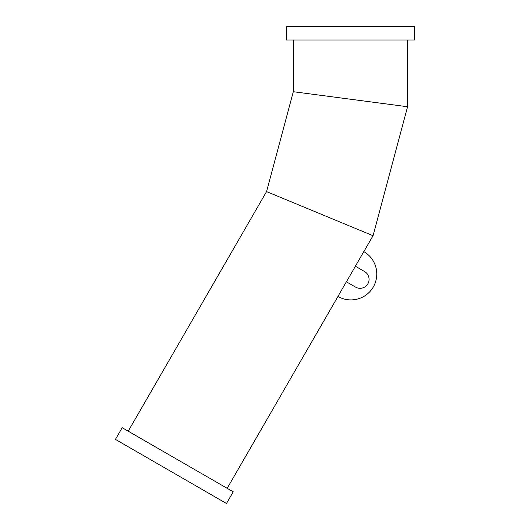 <?xml version="1.0" encoding="UTF-8"?>
<svg xmlns="http://www.w3.org/2000/svg" width="530" height="530" viewBox="0 0 530 530"><rect width="100%" height="100%" fill="white"/><g stroke="black" fill="none" stroke-linecap="round" stroke-linejoin="round"><path stroke-width="0.79" d="M227.185 488.322L337.974 296.436M346.368 281.801L337.935 296.416A25.871 25.871 0 0 0 373.312 286.969A25.871 25.871 0 0 0 363.805 251.604L355.372 266.219L364.567 271.526A8.997 8.997 0 0 1 367.86 283.815A8.997 8.997 0 0 1 355.564 287.114L346.368 281.801M346.408 281.827L355.405 266.239M363.845 251.631L373.041 235.704L407.59 106.749L407.59 39.995M128.22 431.188L266.55 191.595L373.041 235.704M266.55 191.595L293.315 91.703L407.59 106.749M149.712 459.179L226.476 503.5L233.227 491.813L122.185 427.703L115.434 439.39L149.712 459.179M325.917 26.5L286.346 26.5L286.346 39.995L414.566 39.995L414.566 26.5L325.917 26.5M293.315 91.703L293.315 39.995"/></g></svg>
